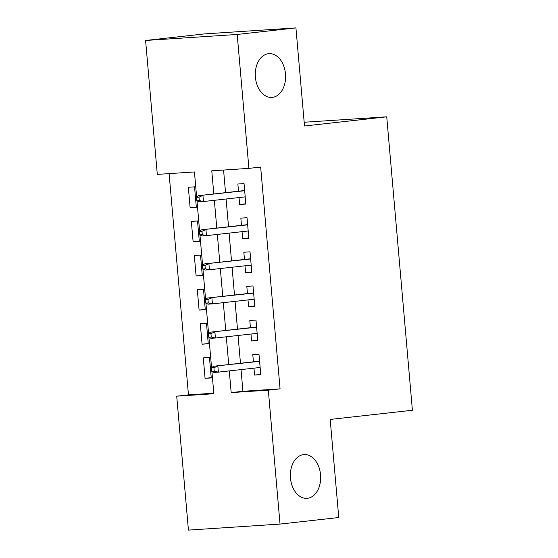 <?xml version="1.0" encoding="UTF-8"?>
<svg xmlns="http://www.w3.org/2000/svg" width="558" height="558" viewBox="0 0 558 558"><rect width="100%" height="100%" fill="white"/><g stroke="black" fill="none" stroke-linecap="round" stroke-linejoin="round"><path stroke-width="0.84" d="M272.353 97.371A21.929 15.122 -93.8 0 1 271.879 97.413A21.929 15.122 -93.8 0 1 255.376 76.871A21.929 15.122 -93.8 0 1 268.531 53.694A21.929 15.122 -93.8 0 1 269.005 53.652A21.929 15.122 -93.8 0 1 285.501 74.2A21.929 15.122 -93.8 0 1 272.353 97.371M307.423 498.287A21.929 15.122 -93.8 0 1 306.956 498.329A21.929 15.122 -93.8 0 1 290.453 477.781A21.929 15.122 -93.8 0 1 303.608 454.61A21.929 15.122 -93.8 0 1 304.075 454.568A21.929 15.122 -93.8 0 1 320.578 475.116A21.929 15.122 -93.8 0 1 307.423 498.287M196.653 197.211L194.442 171.955L157.307 174.396L145.596 40.469L204.326 33.919L295.928 27.9L304.508 125.996L386.736 116.817L412.404 410.256L330.183 419.435L338.762 517.531L280.032 524.081L188.43 530.1L176.712 396.18L213.847 393.739L211.894 371.398M169.102 173.622L188.458 394.869L176.712 396.18M239.047 197.553L239.654 204.479L245.841 204.075L244.048 183.603L237.861 184.007L238.489 191.213M242.032 231.675L242.639 238.601L248.826 238.189L247.034 217.718L240.847 218.129L241.475 225.334M245.018 265.796L245.625 272.723L251.811 272.311L250.019 251.839L243.832 252.244L244.46 259.449M248.003 299.918L248.61 306.837L254.797 306.433L253.004 285.961L246.817 286.366L247.445 293.571M250.988 334.04L251.595 340.959L257.782 340.554L255.989 320.083L249.803 320.487L250.43 327.692M211.231 377.647L205.065 378.331L203.272 357.859L209.466 357.455L211.252 377.926L205.065 378.331M208.246 343.526L202.08 344.209L200.287 323.738L206.481 323.333L208.267 343.805L202.08 344.209M205.26 309.404L199.094 310.095L197.302 289.623L203.496 289.211L205.281 309.683L199.094 310.095M202.275 275.282L196.109 275.973L194.317 255.501L200.51 255.09L202.296 275.568L196.109 275.973M199.29 241.161L193.124 241.851L191.331 221.38L197.525 220.975L199.318 241.447L193.124 241.851M188.458 394.869L213.805 393.202M196.332 207.325L194.54 186.853L188.346 187.258L190.139 207.729L196.332 207.325M241.028 369.605L242.925 391.291L280.06 388.849L260.656 167.065L248.91 168.376L211.775 170.818L213.798 193.968M223.57 170.044L225.544 192.656M226.102 198.997L228.529 226.778M229.087 233.118L231.514 260.893M232.072 267.24L234.499 295.015M235.058 301.362L237.485 329.136M238.043 335.484L240.47 363.258M253.974 368.154L254.581 375.081L260.767 374.676L258.975 354.204L252.788 354.609L253.416 361.814M386.736 116.817L304.18 122.244M295.928 27.9L237.192 34.456L248.91 168.376M145.596 40.469L237.192 34.456M280.06 388.849L268.314 390.161L280.032 524.081M229.282 370.91L231.179 392.602L268.314 390.161M214.356 200.308L216.783 228.089M217.341 234.43L219.768 262.204M220.326 268.551L222.754 296.326M223.312 302.673L225.739 330.448M226.297 336.795L228.724 364.569M211.58 367.813L208.908 337.276M208.594 333.698L205.923 303.161M205.609 299.576L202.938 269.04M202.624 265.455L199.952 234.918M199.638 231.333L196.967 200.796M242.925 391.291L231.179 392.602M260.746 374.39L254.581 375.081M196.304 207.046L190.139 207.729M257.761 340.275L251.595 340.959M254.776 306.154L248.61 306.837M251.791 272.032L245.625 272.723M248.805 237.91L242.639 238.601M245.82 203.789L239.654 204.479M259.582 361.124L213.4 366.278L259.603 361.326M213.937 367.757L211.461 367.917L211.754 371.328L214.23 371.168L213.937 367.757L217.857 365.985L218.394 372.13L260.14 367.471M214.23 371.168L218.394 372.13L213.937 372.423L211.754 371.328M213.4 366.278L211.461 367.917M256.596 327.002L210.415 332.156L256.617 327.204M210.952 333.635L208.476 333.796L208.769 337.213L211.245 337.046L210.952 333.635L214.872 331.864L215.409 338.009L257.154 333.349M211.245 337.046L215.409 338.009L210.952 338.301L208.769 337.213M210.415 332.156L208.476 333.796M253.611 292.887L207.43 298.035L253.632 293.089M207.967 299.513L205.49 299.681L205.783 303.092L208.26 302.924L207.967 299.513L211.887 297.742L212.424 303.887L254.169 299.228M208.26 302.924L212.424 303.887L207.967 304.18L205.783 303.092M207.43 298.035L205.49 299.681M250.626 258.766L204.444 263.92L250.647 258.968M204.981 265.392L202.505 265.559L202.798 268.97L205.274 268.81L204.981 265.392L208.901 263.627L209.438 269.765L251.184 265.106M205.274 268.81L209.438 269.765L204.988 270.058L202.798 268.97M204.444 263.92L202.505 265.559M247.64 224.644L201.459 229.798L247.661 224.846M201.996 231.277L199.52 231.437L199.82 234.848L202.289 234.688L201.996 231.277L205.916 229.505L206.453 235.643L248.198 230.984M202.289 234.688L206.453 235.643L202.003 235.936L199.82 234.848M201.459 229.798L199.52 231.437M244.655 190.522L198.481 195.677L244.676 190.724M199.011 197.155L196.535 197.316L196.834 200.727L199.304 200.566L199.011 197.155L202.931 195.384L203.468 201.529L245.213 196.869M199.304 200.566L203.468 201.529L199.018 201.815L196.834 200.727M198.481 195.677L196.535 197.316"/></g></svg>
